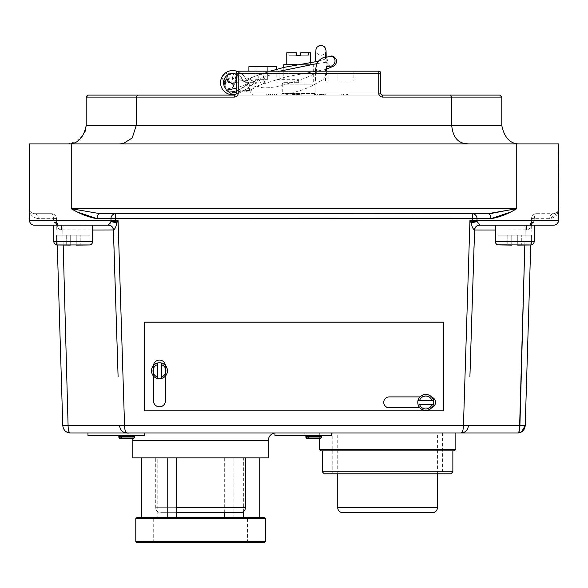 <?xml version="1.0" encoding="UTF-8"?>
<svg xmlns="http://www.w3.org/2000/svg" width="588" height="588" viewBox="0 0 588 588"><rect width="100%" height="100%" fill="white"/><g stroke="black" fill="none" stroke-linecap="round" stroke-linejoin="round"><path stroke-width="0.44" stroke-dasharray="2.94 2.21" d="M320.805 450.886L454.355 450.886M455.847 449.394L319.313 449.394M324.297 473.81L450.864 473.81M245.416 507.694L155.717 507.694A4.983 4.983 0 0 0 160.7 512.677L176.444 512.677L160.7 512.677M437.413 473.81L437.413 432.952L337.755 432.952L437.413 432.952M337.755 473.81L337.755 432.952M387.58 432.952L319.313 432.952L387.58 432.952M305.885 436.539L305.863 435.443L331.772 435.443L304.863 435.443L331.772 435.443L331.772 432.952L274.964 432.952L274.964 435.443L321.805 435.443L305.863 435.443L321.805 435.443L321.805 437.038L321.783 436.539L305.885 436.539L321.783 436.539L320.07 436.539L321.783 436.539L321.805 437.038A1.492 1.492 0 0 1 320.313 438.53L309.067 438.53L320.313 438.53L321.783 437.038L320.313 438.53L319.313 438.53L319.313 432.952M307.597 436.539L309.067 438.53M318.593 438.53L307.355 438.53L318.593 438.53L320.07 437.038L318.593 438.53L307.355 438.53L305.885 437.038L320.07 437.038L305.863 437.038L305.944 437.523M320.07 436.539L320.07 437.038L320.07 436.539M304.863 432.952L331.772 432.952L304.863 432.952L304.863 435.443M495.316 241.381L495.316 225.189L534.183 225.189L495.316 225.189L534.183 225.189L534.183 241.381L495.316 241.381A3.734 3.734 0 0 0 497.904 244.939L497.904 244.939M499.337 245.123L511.758 245.123L499.337 245.123M511.758 244.843L530.155 245.123L517.741 245.123L530.155 245.123L517.741 245.123L530.155 245.123L517.741 245.123L517.741 235.156L517.741 244.843L517.741 235.156L497.904 235.156L497.904 244.843L497.904 235.156L507.775 235.156L507.775 245.123L507.775 235.156L511.758 235.156L511.758 245.123L511.758 235.156L511.758 244.843L511.758 235.156L521.725 235.156L517.741 235.156L517.741 245.123L517.741 235.156L517.741 244.843L517.741 235.156L511.758 235.156L511.758 245.123L511.758 235.156L497.904 235.156L497.904 244.843L497.904 235.156L507.775 235.156L507.775 245.123L507.775 235.156L511.758 235.156L511.758 244.843M531.589 244.843L530.155 245.123L531.589 244.939L531.589 235.156L521.725 235.156L521.725 245.123L521.725 235.156L531.589 235.156L531.589 244.843L531.589 235.156L517.741 235.156L521.725 235.156L521.725 245.123L521.725 235.156L531.589 235.156L531.589 244.843M90.096 244.939L90.096 244.939A3.734 3.734 0 0 0 92.683 241.381L53.817 241.381A3.734 3.734 0 0 0 56.411 244.939L56.411 244.939M57.845 245.123L70.259 245.123L57.845 245.123M70.259 244.843L88.663 245.123L76.242 245.123L88.663 245.123L76.242 245.123L88.663 245.123L76.242 245.123L76.242 235.156L76.242 244.843L76.242 235.156L56.411 235.156L56.411 244.843L56.411 235.156L66.275 235.156L66.275 245.123L66.275 235.156L70.259 235.156L70.259 245.123L70.259 235.156L70.259 244.843L70.259 235.156L80.225 235.156L76.242 235.156L76.242 245.123L76.242 235.156L76.242 244.843L76.242 235.156L70.259 235.156L70.259 245.123L70.259 235.156L56.411 235.156L56.411 244.843L56.411 235.156L66.275 235.156L66.275 245.123L66.275 235.156L70.259 235.156L70.259 244.843M90.096 244.843L88.663 245.123L90.096 244.843L90.096 235.156L80.225 235.156L80.225 245.123L80.225 235.156L90.096 235.156L90.096 244.843L90.096 235.156L76.242 235.156L80.225 235.156L80.225 245.123L80.225 235.156L90.096 235.156L90.096 244.843M92.683 241.381L92.683 225.189L63.783 225.189A4.983 1 90 0 0 62.784 230.018L63.188 245.123L62.784 230.018L60.983 229.871C58.543 229.202 57.279 227.49 57.176 224.726L56.514 220.353L53.626 220.353L54.508 222.573C55.625 224.557 57.58 225.41 60.373 225.145L92.683 225.189L53.817 225.189L53.817 241.381M495.316 225.189L524.217 225.189A4.983 1 90 0 1 525.216 230.018L524.812 245.123L525.216 230.018L527.017 229.871C529.457 229.202 530.721 227.49 530.824 224.726L531.486 220.353L534.382 220.206L534.418 218.677L533.492 222.573L534.374 220.353L531.486 220.353L530.89 222.573A4.983 1.47 -151.6 0 1 533.492 222.573C532.375 224.557 530.42 225.41 527.627 225.145C530.42 225.41 532.375 224.557 533.492 222.573A4.983 1.47 -151.6 0 0 530.89 222.573L531.545 218.53L530.736 245.078L531.486 220.353L530.824 224.726C530.721 227.49 529.45 229.202 527.017 229.871L495.316 230.018M57.264 245.078L56.455 218.53L57.176 224.726C57.279 227.49 58.55 229.202 60.983 229.871L113.616 230.018C112.639 228.614 115.366 227.512 108.633 225.189L108.633 225.189A4.983 4.983 0 0 1 113.616 230.018L118.1 376.871M534.183 225.189L479.367 225.189L480.175 225.189L477.147 221.742A4.983 1.499 166.7 0 0 472.634 221.742L469.944 220.353L471.245 223.087A4.983 0.603 163.3 0 1 477.147 221.742M470.055 371.859L474.384 230.018A4.983 4.983 0 0 1 479.367 225.189L479.367 225.189C472.708 227.424 475.369 228.534 474.384 230.018L470.055 371.69M475.053 230.018L525.216 230.018A4.983 1 -90 0 0 524.217 225.189L553.617 225.189M526.51 225.189L527.164 225.145A4.983 2.955 82.4 0 1 527.627 225.145A4.983 2.955 82.4 0 0 527.164 225.145L526.51 225.189L527.164 225.145L526.51 225.189L526.363 229.981L526.51 225.189L527.12 225.153M108.199 225.101L60.373 225.145C57.58 225.41 55.625 224.557 54.508 222.573L53.618 220.206L56.514 220.353L62.784 425.705L68.09 425.705C68.208 430.218 68.928 432.628 70.259 432.952L455.847 432.952M167.433 370.837A7.975 7.967 180 0 1 161.45 378.554L161.45 378.503A7.975 7.967 180 0 1 157.466 378.488L157.466 363.061A7.975 7.967 180 0 1 161.45 363.061L161.45 363.119A7.975 7.967 180 0 1 167.433 370.837L167.433 370.741A7.975 7.967 -0 0 1 159.458 378.709A7.975 7.967 180 0 1 153.475 376.011L153.475 366.023A5.983 5.976 180 0 1 153.505 365.435A7.975 7.967 180 0 1 165.412 365.435A5.983 5.976 -0 0 1 165.434 366.023L165.434 400.825A5.983 5.976 180 0 1 159.458 406.8A5.983 5.976 180 0 1 153.475 400.825L153.475 365.956A5.983 5.976 180 0 1 159.458 359.981A5.983 5.976 180 0 1 165.434 365.956L165.434 400.884A5.983 5.976 180 0 1 159.458 406.859A5.983 5.976 180 0 1 153.475 400.884L153.475 376.011A7.975 7.967 -0 0 1 151.483 370.741A7.975 7.967 180 0 1 153.505 365.435A5.983 5.976 180 0 1 165.412 365.435A7.975 7.967 180 0 1 159.458 378.709A7.975 7.967 -0 0 1 153.475 376.011A7.975 7.967 180 0 1 151.483 370.741L151.483 370.837A7.975 7.967 180 0 1 157.466 363.119L157.466 378.554A7.975 7.967 180 0 1 151.483 370.837M153.475 376.063L153.475 365.956A5.983 5.976 -0 0 1 159.458 359.981A5.983 5.976 -0 0 1 165.434 365.956L165.434 400.825M283.776 67.422L283.776 79.652L298.726 79.652L276.794 79.652L276.794 66.694L248.893 66.694L248.893 82.643L254.369 82.643A52.78 52.78 0 0 1 250.025 86.429L248.856 83.54A49.789 49.789 0 0 0 249.937 82.643L246.387 82.643L247.724 82.643L244.152 81.828L246.387 82.643A3.491 3.491 0 0 1 243.182 80.527A11.495 11.495 0 0 0 234.796 73.772L229.937 73.963L227.666 75.029M315.999 71.177L325.965 71.177L315.999 71.177L316.116 51.443L316.851 53.177L318.615 54.735L321.217 55.294L323.29 54.699L325.304 52.641M278.095 95.102L256.081 95.102L284.974 95.102L301.622 90.118L310.126 86.921L323.04 79.571L325.774 76.411L326.45 74.86L326.722 71.177M232.01 83.481L233.708 85.738L233.693 87.399L233.686 82.57L234.318 84.4L233.804 85.657L238.824 88.744C240.859 90.861 247.21 90.302 246.931 90.537L251.451 90.265L248.415 88.979C251.01 92.786 250.216 92.213 253.487 95.102L256.081 95.102M234.09 85.326L233.826 85.855A4.983 4.822 92 0 0 234.318 84.4C233.502 86.304 233.679 86.069 234.825 83.702L235.016 83.268C235.869 82.246 235.979 80.078 235.34 76.749L234.112 74.911C231.003 72.919 228.409 72.434 226.314 73.456A4.983 4.8 -172.6 0 1 232.062 76.087A4.983 4.8 -172.6 0 1 224.866 82.122M234.825 83.702L234.957 79.799C233.385 77.859 231.518 77.344 229.371 78.255L227.696 80.541M259.014 75.507A4.983 2.631 -107.5 0 0 259.786 81.188A4.983 2.631 -107.5 0 0 263.262 83.65A4.983 2.631 -107.5 0 0 264.365 82.335A4.983 2.631 -107.5 0 0 263.6 76.66A4.983 2.631 -107.5 0 0 260.124 74.191A4.983 2.631 -107.5 0 0 259.014 75.507M250.025 86.429L242.227 91.478A52.78 52.78 0 0 1 237.082 93.859A12.069 12.069 0 0 1 220.544 82.643A12.069 12.069 0 0 1 232.613 70.575A14.487 14.487 0 0 1 245.755 78.961A3.491 3.491 0 0 0 248.893 80.982L248.893 82.643L247.724 82.643M223.866 85.069L224.462 86.642C230.621 93.962 230.606 91.133 234.972 91.412A9.077 9.077 0 0 0 235.972 91.081A49.789 49.789 0 0 0 239.573 89.479L248.856 83.54M263.262 83.65L249.547 90.332C246.365 91.743 243.777 92.206 241.778 91.713L242.227 91.478L239.573 89.479L237.765 90.324L233.693 87.399M232.738 84.231L231.451 83.489M260.124 74.191C250.084 78.204 246.218 81.144 245.527 81.21L243.3 81.894L242.087 81.306C241.661 81.284 237.581 77.366 236.295 75.514L236.457 79.645L233.686 82.57M246.673 84.106C248.886 81.526 255.346 77.726 258.125 80.946C255.956 84.172 247.717 88.031 246.673 84.106M233.59 86.274L233.826 85.855A4.983 4.822 92 0 1 225.072 85.319L224.462 86.642L225.917 88.773M229.937 73.963A9.077 9.077 0 0 0 223.536 82.643A9.077 9.077 0 0 0 235.972 91.081A49.789 49.789 0 0 0 249.937 82.643L254.369 82.643A52.78 52.78 0 0 1 237.082 93.859A12.069 12.069 0 0 1 235.854 94.271M223.675 81.07A4.983 4.8 -172.6 0 1 226.314 73.456M315.565 81.144L325.531 81.144L315.565 81.144L315.638 70.479M326.134 62.556L326.869 62.13C329.089 65.496 330.824 66.731 332.066 65.834L331.389 66.047A4.983 4.425 108.8 0 1 326.134 62.556A4.983 4.425 108.8 0 1 329.692 56.529A4.983 4.425 108.8 0 1 329.89 56.477M288.87 55.235L296.734 55.235L288.87 55.235L288.87 52.744L296.734 52.744L296.734 55.235L296.734 52.744L286.768 52.744M286.768 64.702L310.685 64.702L286.768 64.702M310.685 62.607L310.685 64.702M283.776 82.643L298.726 82.643L283.776 82.643A1.492 1.492 0 0 0 282.284 84.135L315.168 84.135L282.284 84.135L282.284 93.602A1.492 1.492 0 0 1 280.785 95.102L316.667 95.102L280.785 95.102M297.205 64.702L313.676 64.702L313.676 82.643A1.492 1.492 0 0 1 315.168 84.135L315.168 93.602A1.492 1.492 0 0 0 316.667 95.102M418.039 400.435L433.481 400.435A7.975 7.967 180 0 1 433.481 404.404L418.039 404.419A7.975 7.967 -0 0 0 433.481 404.419C431.937 412.21 419.575 412.21 418.039 404.419L418.039 404.404A7.975 7.967 180 0 1 418.039 400.421L433.481 400.435A7.975 7.967 -0 0 0 418.039 400.435L433.481 400.421M425.756 394.408A7.975 7.967 180 0 1 431.812 407.558A7.975 7.967 180 0 1 425.756 410.35A7.975 7.967 -0 0 1 417.789 402.398L417.789 402.376A7.975 7.967 180 0 1 425.756 394.408M117.85 435.443L144.758 435.443L144.758 432.952L87.95 432.952L87.95 435.443L134.792 435.443L118.842 435.443L134.792 435.443L134.792 437.038L134.77 436.539L118.872 436.539L134.77 436.539L133.057 436.539L134.77 436.539L134.792 437.038A1.492 1.492 0 0 1 133.3 438.53L122.054 438.53L133.3 438.53L134.77 437.038L133.3 438.53L132.557 438.53A7.475 7.475 0 0 0 125.325 432.952L144.758 432.952L117.85 432.952L144.758 432.952L144.758 435.443L117.85 435.443L117.85 432.952M120.584 436.539L122.054 438.53M131.58 438.53L120.342 438.53L131.58 438.53L133.057 437.038L131.58 438.53L120.342 438.53L118.842 437.038L118.842 435.443L144.758 435.443L144.758 432.952M133.057 436.539L133.057 437.038L118.842 437.038L133.057 437.038L133.057 436.539M263.174 81.144L263.174 71.177L279.124 71.177L263.174 71.177L279.124 71.177L263.174 71.177L263.174 81.144L279.124 81.144L279.124 71.177L279.124 81.144L263.174 81.144M288.091 81.144L288.091 71.177L304.04 71.177L288.091 71.177L304.04 71.177L288.091 71.177L288.091 81.144L304.04 81.144L304.04 71.177L304.04 81.144L288.091 81.144M313.007 81.144L313.007 71.177L328.949 71.177L313.007 71.177L328.949 71.177L313.007 71.177L313.007 81.144L328.949 81.144L328.949 71.177L328.949 81.144L313.007 81.144M337.924 81.144L337.924 71.177L353.866 71.177L337.924 71.177L353.866 71.177L337.924 71.177L337.924 81.144L353.866 81.144L353.866 71.177L353.866 81.144L337.924 81.144M499.8 95.102L382.729 95.102A1.992 1.992 0 0 1 380.737 93.102L380.737 73.177A1.992 1.992 0 0 0 378.745 71.177L238.221 71.177A1.992 1.992 0 0 0 236.229 73.177L236.229 93.102L236.229 73.177L236.229 93.102L238.221 93.102L238.221 95.102L234.237 95.102L378.745 95.102L238.221 95.102L238.221 73.177L378.745 73.177L378.745 93.102L238.221 93.102L378.745 93.102L378.745 73.177L238.221 73.177L238.221 93.102L238.221 73.177L378.745 73.177L378.745 93.102A3.984 3.984 0 0 0 382.729 97.093L451.716 97.093L451.716 125.464C452.701 135.843 456.898 141.826 464.307 143.421L468.629 143.935A18.471 18.471 0 0 1 464.307 143.421M468.629 143.935L468.555 143.935A18.471 18.471 0 0 1 464.564 143.494M155.717 457.868L245.416 457.868L155.717 457.868L155.717 507.694L176.444 507.694M268.334 457.868L132.8 457.868M117.402 221.727L118.056 220.353L115.366 221.742L115.696 213.694L100.144 213.694L472.304 213.694L100.144 213.694A4.983 3.072 90 0 0 97.071 218.677L110.97 218.677L110.985 220.206L29.4 220.206L56.499 220.052L53.618 220.206L53.582 218.677L53.618 220.206L29.4 220.206L29.4 143.935L558.6 143.935L558.6 208.711L557.916 212.533M509.392 212.452L516.742 208.711L71.258 208.711L78.549 212.422M29.4 208.711C29.275 214.061 32.244 217.384 38.308 218.677C32.244 217.384 29.275 214.061 29.4 208.711C29.282 211.342 30.944 213.003 34.383 213.694L51.472 213.694L34.383 213.694C30.944 213.003 29.282 211.342 29.4 208.711L29.598 210.092M433.731 402.376L433.731 402.412A7.975 7.967 -0 0 1 425.756 410.35A7.975 7.967 180 0 1 419.972 407.859L389.234 407.859A5.483 5.476 180 0 1 383.751 402.376A5.483 5.476 180 0 1 389.234 396.9L430.034 396.9A5.483 5.476 180 0 1 431.812 407.558A5.483 5.476 180 0 1 430.034 407.859L419.972 407.859A7.975 7.967 180 0 1 417.789 402.376M136.784 542.577L264.35 542.577M264.35 517.66L153.725 517.66L157.775 517.66L157.775 457.868L176.444 457.868L157.775 457.868M157.775 517.66L136.784 517.66M331.772 432.952L331.772 435.443L331.772 432.952L125.325 432.952M472.289 220.052L477.015 220.206L477.03 218.677L472.304 218.53L472.304 213.694L487.856 213.694L115.696 213.694A4.983 4.726 90 0 0 110.97 218.677L472.304 218.53L472.289 220.353L469.944 220.353L463.447 425.705C463.234 430.203 462.447 432.614 461.08 432.952L517.741 432.952L521.402 431.996M321.805 435.443L305.863 435.443M92.683 230.018L62.784 230.018A4.983 1 -90 0 1 63.783 225.189L60.836 225.145A4.983 2.955 -82.4 0 0 60.373 225.145A4.983 2.955 -82.4 0 1 60.836 225.145L92.683 225.189M233.928 517.66L200.567 517.66L259.749 517.66L233.928 517.66L233.928 457.868L259.749 457.868L233.928 457.868M200.567 542.577L247.408 542.577L200.567 542.577M224.689 512.677L224.689 457.868M243.359 511.729L243.359 457.868M461.08 432.952C465.336 432.621 467.791 430.21 468.423 425.705L119.577 425.705C120.209 430.21 122.664 432.621 126.92 432.952C125.553 432.614 124.766 430.203 124.553 425.705L118.056 220.353L110.985 220.353M107.824 225.189L108.427 225.189A4.983 4.983 90 0 1 113.403 229.996L113.425 230.018A4.983 4.961 -90 0 0 108.464 225.189A4.983 4.961 90 0 1 113.425 230.018L113.425 229.959C114.866 229.305 115.976 227.012 116.755 223.087A4.983 1.125 44.3 0 0 115.366 221.742A4.983 1.499 -166.7 0 0 110.853 221.742L110.404 222.83M469.9 376.871L474.575 230.018C474.972 227.071 476.633 225.461 479.58 225.189L479.529 225.175A4.983 3.771 -85 0 1 479.896 225.175A4.983 4.954 100.3 0 0 474.575 229.959L469.9 376.915M474.575 229.959A4.983 4.947 126.4 0 1 479.529 225.175L480.175 225.189M57.11 222.573A4.983 1.47 151.6 0 0 54.508 222.573A4.983 1.47 151.6 0 1 57.11 222.573L56.514 220.353L57.11 222.573A4.983 3.249 -28.4 0 1 57.176 224.726A4.983 2.036 -15.8 0 0 57.521 223.587L57.521 223.587A4.983 2.036 164.2 0 1 57.176 224.726A4.983 3.249 151.6 0 0 57.11 222.573L56.514 220.353L57.11 222.573A4.983 4.983 0 0 1 57.521 223.587C57.161 224.587 58.146 225.094 60.476 225.108L60.476 225.108A4.983 0.786 -86.6 0 1 60.983 229.871A4.983 0.764 -82.4 0 0 60.836 225.145L61.49 225.189L60.836 225.145A4.983 0.764 97.6 0 1 60.983 229.871A4.983 0.786 93.4 0 0 60.476 225.108L60.476 225.108C58.131 225.064 57.146 224.557 57.521 223.587A4.983 4.983 0 0 0 57.11 222.573M248.893 71.177L248.893 80.982A3.491 3.491 0 0 1 245.755 78.961A14.487 14.487 0 0 0 237.368 71.376M234.972 91.412L230.592 93.183M276.794 69.215L276.794 79.652L298.726 79.652L283.776 79.652M313.676 64.702L283.776 64.702M310.685 52.744L300.718 52.744L308.582 52.744L300.718 52.744L300.718 55.632L296.734 55.632L296.734 52.744L288.87 52.744M300.718 55.235L308.582 55.235L300.718 55.235M323.15 95.102L314.529 95.102L323.15 95.102L323.15 94.102L315.646 94.102L323.15 94.102L323.15 95.102M378.745 93.102L378.745 95.102L378.745 93.102L380.737 93.102A1.992 1.992 0 0 0 382.729 95.102L378.745 95.102L382.729 95.102A1.992 1.992 0 0 1 380.737 93.102A1.992 1.992 0 0 0 382.729 95.102A1.992 1.992 0 0 1 380.737 93.102L378.745 93.102L380.737 93.102A1.992 1.992 0 0 0 382.729 95.102L382.729 97.093M238.221 93.102L236.229 93.102A1.992 1.992 0 0 1 234.237 95.102A1.992 1.992 0 0 0 236.229 93.102A1.992 1.992 0 0 1 234.237 95.102A1.992 1.992 0 0 0 236.229 93.102L238.221 93.102A3.984 3.984 0 0 1 234.237 97.093L136.24 97.093L136.24 125.464L86.208 125.464L86.208 97.093L136.24 97.093L137.805 95.102L88.2 95.102M342.988 95.102L347.265 95.102L341.356 95.102L342.988 95.102L342.988 94.102L344.715 94.102L344.715 95.102M297.616 95.102L290.891 95.102L301.835 95.102L293.684 95.102L297.587 95.102L297.616 94.102L290.891 94.102L298.557 94.102L297.616 94.102L297.587 95.102M266.93 95.102L274.758 95.102L266.93 95.102L266.93 94.102L268.003 94.102L266.291 94.102L274.758 94.102L266.93 94.102M348.949 95.102L344.156 95.102L348.949 95.102L348.949 94.102L347.611 94.102L347.611 95.102M322.915 94.102L317.322 94.102L325.789 94.102L319.563 94.102L322.591 94.102L320.203 94.102L321.46 94.102L321.445 95.102L325.149 95.102L317.322 95.102L325.789 95.102L319.563 95.102L322.591 95.102L320.203 95.102L321.46 95.102L321.46 94.102L322.915 94.102L322.915 95.102M277.08 95.102L269.091 95.102L277.08 95.102L277.08 94.102L277.08 95.102M443.492 322.187L443.492 410.784L144.508 410.843L144.508 322.187L443.492 322.187L443.492 410.843L144.508 410.843L144.508 322.128L443.492 322.128L443.492 410.784L144.508 410.784L144.508 322.187M134.792 435.443L118.842 435.443M67.738 143.935L119.393 143.935L67.738 143.935L77.256 141.289L84.944 132.182M557.711 213.054L549.692 218.677L534.418 218.677A4.983 2.102 90 0 1 536.528 213.694L553.617 213.694L536.528 213.694A4.983 4.983 0 0 0 531.545 218.53A4.983 4.983 0 0 1 536.528 213.694A4.983 4.983 0 0 0 531.545 218.53A4.983 4.983 0 0 1 536.528 213.694A4.983 2.102 -90 0 0 534.418 218.677L549.692 218.677C555.756 217.384 558.725 214.061 558.6 208.711C558.718 211.342 557.057 213.003 553.617 213.694C557.057 213.003 558.718 211.342 558.6 208.711L558.402 210.092M516.742 143.935L516.742 208.711L492.347 213.451M518.66 432.334L518.021 432.9M450.136 95.102L451.716 97.093L501.792 97.093L501.792 125.464L136.24 125.464L132.241 137.937L123.392 143.494L119.393 143.935M119.224 143.935L123.392 143.494M378.745 71.177A1.992 1.992 0 0 1 380.737 73.177L378.745 73.177L378.745 71.177A1.992 1.992 0 0 1 380.737 73.177L378.745 73.177L378.745 71.177A1.992 1.992 0 0 1 380.737 73.177L378.745 73.177L378.745 71.177M236.229 73.177A1.992 1.992 0 0 1 238.221 71.177L238.221 73.177L238.221 71.177L238.221 73.177L236.229 73.177A1.992 1.992 0 0 1 238.221 71.177A1.992 1.992 0 0 0 236.229 73.177L238.221 73.177L236.229 73.177M118.872 436.539L118.872 437.038M153.475 400.825L153.475 366.023A5.983 5.976 -0 0 1 153.505 365.435M165.412 365.435A5.983 5.976 180 0 1 165.434 366.023L165.434 376.063M383.751 402.346A5.483 5.476 -0 0 1 389.234 396.841L430.034 396.841A5.483 5.476 180 0 1 435.517 402.317A5.483 5.476 180 0 1 430.034 407.8L389.234 407.8A5.483 5.476 180 0 1 383.751 402.317A5.483 5.476 180 0 1 389.234 396.841L430.034 396.841A5.483 5.476 -0 0 1 435.517 402.346M344.715 94.102L338.96 94.102L347.265 94.102L341.356 94.102L341.356 95.102M341.356 94.102L342.988 94.102M347.265 94.102L347.265 95.102L347.265 94.102M338.96 94.102L338.96 95.102L338.96 94.102M343.157 94.102L343.157 95.102M339.122 94.102L339.122 95.102M342.863 94.102L342.863 95.102M346.949 94.102L346.949 95.102M314.529 94.102L315.646 94.102L314.529 94.102L314.529 95.102L314.529 94.102M320.636 94.102L317.88 94.102L320.636 94.102L320.636 95.102L317.88 95.102L320.636 95.102M317.976 94.102L317.976 95.102L317.961 94.102M317.88 94.102L317.88 95.102L317.88 94.102M315.646 94.102L315.646 95.102L315.646 94.102M294.75 94.102L293.125 94.102L294.75 94.102L294.75 95.102L293.125 95.102L294.75 95.102L294.742 94.102M294.456 94.102L294.456 95.102M298.557 94.102L298.557 95.102M294.706 94.102L294.706 95.102M290.891 94.102L290.891 95.102M294.647 94.102L294.647 95.102M292.471 94.102L292.471 95.102M293.125 94.102L293.125 95.102M296.323 94.102L296.323 95.102M270.487 94.102L272.523 94.102L268.532 94.102L270.487 94.102L270.495 95.102L272.523 95.102L268.532 95.102L270.487 95.102L270.487 94.102M268.003 94.102L268.003 95.102M270.509 94.102L270.517 95.102M274.118 94.102L274.118 95.102M273.082 94.102L273.082 95.102M274.758 94.102L274.758 95.102M266.291 94.102L266.291 95.102M269.164 94.102L269.164 95.102M270.561 94.102L270.561 95.102M271.884 94.102L271.884 95.102M268.532 94.102L268.532 95.102M272.523 94.102L272.523 95.102M347.611 94.102L344.156 94.102L346.391 94.102L346.391 95.102L346.391 94.102L348.949 94.102M344.156 94.102L344.156 95.102L344.156 94.102M320.203 94.102L320.203 95.102M322.591 94.102L322.591 95.102L322.591 94.102M319.563 94.102L319.563 95.102M321.518 94.102L321.518 95.102M323.554 94.102L323.554 95.102M325.789 94.102L325.789 95.102M321.643 94.102L321.643 95.102M317.322 94.102L317.322 95.102M319.629 94.102L319.629 95.102M324.194 94.102L324.194 95.102M325.149 94.102L325.149 95.102M300.821 94.102L293.53 94.102L301.835 94.102L295.764 94.102L300.821 94.102L300.821 95.102M299.358 94.102L299.358 95.102M298.939 94.102L298.939 95.102M297.469 94.102L297.469 95.102M295.764 94.102L295.764 95.102M297.565 94.102L297.565 95.102M299.277 94.102L299.277 95.102M301.835 94.102L301.835 95.102M297.69 94.102L297.69 95.102M293.53 94.102L293.53 95.102M297.3 94.102L297.3 95.102M298.072 94.102L298.072 95.102M293.684 94.102L293.684 95.102L293.684 94.102M271.979 94.102L277.08 94.102L269.091 94.102L276.566 94.102L271.979 94.102L271.979 95.102M276.566 94.102L276.566 95.102M274.589 94.102L274.589 95.102M269.091 94.102L269.091 95.102L269.091 94.102M157.466 378.554L157.466 363.119M161.45 363.119L161.45 378.554M433.481 404.404L418.039 404.404M255.868 66.694L267.327 66.694L255.868 66.694L255.868 79.652L267.327 79.652L255.868 79.652L255.868 66.694M267.327 66.694L267.327 79.652L267.327 66.694M244.152 81.828A3.491 3.491 0 0 1 243.182 80.527A11.495 11.495 0 0 0 236.229 74.147M431.871 407.543A5.483 5.476 -0 0 1 431.812 407.558A5.483 5.476 -0 0 1 430.034 407.859L419.92 407.859M419.972 396.9L430.034 396.9A5.483 5.476 -0 0 1 431.812 397.194M431.945 407.455A5.483 5.476 -0 0 1 430.034 407.8L419.869 407.8M474.597 229.996L474.575 230.018A4.983 4.961 -90 0 1 479.536 225.189A4.983 4.961 90 0 0 474.582 229.967A4.983 4.983 90 0 1 479.573 225.189M468.423 425.705L525.216 425.705M531.486 220.353L530.89 222.573A4.983 3.249 -151.6 0 0 530.824 224.726A4.983 2.036 -164.2 0 1 530.479 223.587L530.479 223.587A4.983 2.036 15.8 0 0 530.824 224.726A4.983 3.249 28.4 0 1 530.89 222.573A4.983 4.983 0 0 0 530.479 223.587C530.839 224.587 529.854 225.094 527.524 225.108L527.524 225.108A4.983 0.786 -93.4 0 0 527.017 229.871A4.983 0.764 -97.6 0 1 527.164 225.145A4.983 0.764 82.4 0 0 527.017 229.871A4.983 0.786 86.6 0 1 527.524 225.108L527.524 225.108A4.983 4.983 0 0 0 527.164 225.145A4.983 4.983 0 0 1 527.517 225.108C529.869 225.064 530.854 224.557 530.479 223.587A4.983 2.036 -164.2 0 1 533.492 222.573A4.983 2.036 15.8 0 0 530.479 223.587A4.983 4.983 0 0 1 530.89 222.573L531.486 220.353M477.015 220.353L472.289 220.353L472.634 221.742A4.983 1.125 135.7 0 0 471.245 223.087M109.802 223.734L108.699 224.792M34.383 213.694A4.983 3.925 -90 0 1 38.308 218.677L53.582 218.677L38.308 218.677A4.983 3.925 90 0 0 34.383 213.694M51.472 213.694A4.983 4.983 0 0 1 56.455 218.53A4.983 4.983 0 0 0 51.472 213.694A4.983 4.983 0 0 1 56.455 218.53A4.983 4.983 0 0 0 51.472 213.694A4.983 2.102 -90 0 1 53.582 218.677L56.455 218.53L53.582 218.677A4.983 2.102 90 0 0 51.472 213.694M108.104 225.175A4.983 3.771 85 0 1 108.471 225.175A4.983 4.947 53.6 0 1 113.425 229.959A4.983 4.954 79.7 0 0 108.104 225.175M115.711 220.052L110.985 220.206M553.617 213.694A4.983 3.925 -90 0 0 549.692 218.677A4.983 3.925 90 0 1 553.617 213.694M487.856 213.694A4.983 3.072 90 0 1 490.929 218.677L477.03 218.677A4.983 4.726 90 0 0 472.304 213.694M531.501 220.052L558.6 220.206L534.382 220.206M54.508 222.573A4.983 2.036 -15.8 0 1 57.521 223.587A4.983 2.036 164.2 0 0 54.508 222.573M61.49 225.189L61.637 229.981L61.49 225.189L60.88 225.153M110.853 221.742A4.983 0.603 16.7 0 1 116.755 223.087M70.259 245.123L70.259 235.156L76.242 235.156L76.242 245.123M511.758 245.123L511.758 235.156L517.741 235.156L517.741 245.123M387.58 450.886L322.305 450.886L387.58 450.886M342.738 512.677L432.43 512.677M452.863 471.819L322.305 471.819M321.805 437.038L307.597 437.038M225.322 81.188A4.983 4.822 92 0 0 225.072 85.319L226.211 80.732L225.785 80.203M223.932 79.975L223.072 80.137M227.122 79.24A4.983 4.822 92 0 1 228.666 78.63M315.168 93.602L282.284 93.602L315.168 93.602M419.597 400.479A6.475 6.475 180 0 1 431.923 400.479M134.792 437.038L120.584 437.038M132.8 440.427L268.334 440.427M119.577 425.705L68.09 425.705M71.258 208.711L71.258 143.935M298.726 79.652L298.726 82.643L298.726 79.652M318.424 61.24L328.214 58.138L326.869 62.13L317.123 63.57M279.778 71.177L236.229 88.222M265.35 541.577L135.791 541.577M135.791 518.66L265.35 518.66M431.923 404.463A6.475 6.475 180 0 1 419.597 404.463M558.6 208.711L558.6 220.206L477.015 220.206M234.237 95.102L234.237 97.093M343.576 94.102L343.576 95.102M341.856 94.102L341.856 95.102M531.545 218.53L534.418 218.677L531.545 218.53M437.413 507.694L337.755 507.694M442.397 432.952L442.397 471.819L444.388 473.81M330.772 473.81L332.771 471.819L332.771 432.952M236.229 74.676L241.109 78.469L245.762 80.835L249.716 79.872C250.951 78.542 258.522 83.518 258.705 86.517L258.595 86.37C258.286 86.965 259.992 87.443 263.711 87.818C269.502 88.009 276.529 86.95 284.798 84.635L305.679 77.983C313.404 74.323 317.108 72.28 316.778 71.839L317.211 70.95L317.101 72.699L316.623 71.089L315.462 61.784M325.965 71.177L326.215 57.249M326.56 69.237L325.37 57.433M228.82 82.776L226.211 80.732L225.99 79.571M325.531 81.144L325.634 70.575M236.229 82.636L270.149 71.177M153.725 542.577L153.725 517.66M247.408 542.577L247.408 517.66M325.781 69.465L286.231 76.778L236.229 92.566M308.582 55.235L308.582 52.744M118.842 437.038L118.93 437.523M118.989 437.678L119.276 438.082M119.842 438.442L120.342 438.53M327.215 66.407L326.516 66.672M518.697 432.893L517.793 432.952M108.42 225.189C111.367 225.461 113.028 227.071 113.403 230.004L117.945 371.69M70.2 432.952L69.369 432.9M556.924 223.932L556.138 224.506M555.359 224.873L554.425 225.123M31.076 223.932L31.862 224.506M32.641 224.873L33.575 225.123M306.003 437.678L306.289 438.082M306.855 438.442L307.355 438.53"/><path stroke-width="0.88" d="M455.847 449.394L454.355 450.886L320.805 450.886L319.313 449.394L455.847 449.394L455.847 432.952L461.08 432.952L70.259 432.952C65.915 432.628 63.423 430.218 62.784 425.705L57.264 245.078M450.864 473.81L324.297 473.81L322.305 471.819L452.863 471.819L450.864 473.81M337.755 473.81L337.755 507.694A4.983 4.983 0 0 0 342.738 512.677L432.43 512.677A4.983 4.983 0 0 0 437.413 507.694L437.413 473.81M240.433 512.677L176.444 512.677L240.433 512.677A4.983 4.983 0 0 0 245.416 507.694L245.416 457.868M305.885 436.539L307.597 436.539L305.885 436.539L307.355 438.53A1.492 1.492 0 0 1 305.863 437.038L305.863 435.443M307.597 436.539L307.597 437.038L321.805 437.038L321.805 435.443M331.772 432.952L331.772 435.443L274.964 435.443L274.964 432.952L87.95 432.952L87.95 435.443L144.758 435.443L144.758 432.952M497.904 244.939A3.734 3.734 0 0 1 495.316 241.381L534.183 241.381A3.734 3.734 0 0 1 531.589 244.939L497.904 244.843L511.758 245.123M471.098 222.779L469.944 220.353L472.634 221.742L472.304 213.694L487.856 213.694L516.742 208.711C507.738 214.061 499.139 217.384 490.929 218.677L477.03 218.677L477.015 220.206L558.6 220.206A4.983 4.983 0 0 1 553.617 225.189L534.183 225.189L534.183 241.381A3.734 3.734 0 0 1 531.589 244.939L517.741 245.123M495.316 241.381L495.316 225.189L479.573 225.189L495.316 225.189M118.1 376.871L113.425 230.018C113.028 227.071 111.367 225.461 108.42 225.189L92.683 225.189L108.471 225.175A4.983 3.771 85 0 0 108.104 225.175L110.853 221.742L110.985 220.353L110.853 221.742A4.983 1.499 -166.7 0 1 115.366 221.742L118.056 220.353L116.755 223.087C115.976 227.012 114.866 229.305 113.425 229.959L92.683 230.018M53.817 241.381L92.683 241.381A3.734 3.734 0 0 1 90.096 244.939L56.411 244.939A3.734 3.734 0 0 1 53.817 241.381L53.817 225.189L34.383 225.189A4.983 4.983 0 0 1 29.4 220.206L29.4 143.935L558.6 143.935L558.402 210.092M418.039 404.404A7.975 7.967 -0 0 1 431.812 397.194A7.975 7.967 -0 0 1 433.481 404.404L419.597 404.463A6.475 6.475 180 0 0 431.923 404.463L419.597 404.463M157.466 376.996L157.466 378.503C153.718 377.29 151.726 374.718 151.483 370.793L151.483 370.741A7.975 7.967 -0 0 1 153.505 365.435A5.983 5.976 -0 0 1 165.412 365.435A7.975 7.967 -0 0 1 167.433 370.741L167.433 370.793A7.975 7.967 -0 0 1 157.466 378.488L157.466 378.503A7.975 7.967 -0 0 1 157.466 363.075L157.466 364.678A6.475 6.475 180 0 0 157.466 376.996L157.466 364.678M229.937 73.963C226.314 75.205 227.211 75.073 232.613 73.559L235.207 73.86M227.666 75.029L227.313 75.705C226.446 80.188 227.166 78.469 227.696 80.541L232.01 83.481M235.854 94.271A12.069 12.069 0 0 1 220.544 82.643A12.069 12.069 0 0 1 232.613 70.575A14.487 14.487 0 0 1 237.368 71.376M225.99 79.571L223.866 85.069L224.065 85.701M236.229 74.147A11.495 11.495 0 0 0 232.613 73.559A9.077 9.077 0 0 0 225.917 88.773L226.262 90.221L230.592 93.183L236.229 92.566M315.587 71.177L315.638 70.479C316.013 63.901 318.424 59.697 322.863 57.874L329.89 56.477A4.983 4.425 108.8 0 1 334.954 60.027A4.983 4.425 108.8 0 1 331.581 65.988A4.983 4.425 108.8 0 1 331.389 66.047L331.919 65.863M286.768 64.702L286.768 52.744L296.734 52.744L296.734 55.632L300.718 55.632L300.718 52.744L310.685 52.744L310.685 62.607M118.872 436.539L120.584 436.539L118.872 436.539L120.342 438.53A1.492 1.492 0 0 1 118.842 437.038L118.842 435.443M120.584 436.539L120.584 437.038L134.792 437.038L134.792 435.443M499.8 95.102L501.792 97.093L451.716 97.093L451.716 125.464L501.792 125.464C504.453 138.143 510.605 144.295 520.262 143.935C510.605 144.295 504.445 138.143 501.792 125.464L501.792 97.093L499.8 95.102L382.729 95.102A1.992 1.992 0 0 1 380.737 93.102L380.737 73.177A1.992 1.992 0 0 0 378.745 71.177L238.221 71.177A1.992 1.992 0 0 0 236.229 73.177L236.229 93.102A1.992 1.992 0 0 1 234.237 95.102L137.805 95.102L234.237 95.102L234.237 97.093A3.984 3.984 0 0 0 238.221 93.102L238.221 71.177A1.992 1.992 0 0 0 236.229 73.177L380.737 73.177A1.992 1.992 0 0 0 378.745 71.177L378.745 93.102A3.984 3.984 0 0 0 382.729 97.093L382.729 95.102A1.992 1.992 0 0 1 380.737 93.102L378.745 93.102M86.37 96.307L88.2 95.102L137.805 95.102L136.24 97.093L136.24 125.464L451.716 125.464C452.738 136.012 457.023 142.024 464.564 143.494L468.724 143.935M92.683 241.381L92.683 225.189M268.334 440.427L132.8 440.427L132.8 457.868L268.334 457.868L268.334 440.427A7.475 7.475 0 0 1 274.964 432.996M68.09 425.705L63.188 245.123L68.09 425.705C68.208 430.218 68.928 432.636 70.259 432.952C65.915 432.628 63.423 430.218 62.784 425.705L119.577 425.705C120.209 430.21 122.664 432.621 126.92 432.952C125.553 432.614 124.766 430.203 124.553 425.705L119.577 425.705M78.549 212.422L97.071 218.677C88.862 217.384 80.262 214.061 71.258 208.711L100.144 213.694L71.258 208.711L71.258 143.935M283.776 67.422L283.776 64.702L297.205 64.702M153.505 365.435A7.975 7.967 -0 0 1 165.412 365.435M157.466 363.075L157.466 363.061A7.975 7.967 -0 0 1 161.45 363.061L161.45 363.075A7.975 7.967 -0 0 1 167.433 370.793C167.19 374.718 165.191 377.29 161.45 378.503L161.45 376.996A6.475 6.475 180 0 0 161.45 364.678L161.45 376.996M417.789 402.376L417.789 402.412A7.975 7.967 -0 0 1 433.481 400.435L433.481 400.435A7.975 7.967 -0 0 1 433.731 402.412L433.731 402.376M433.481 404.404L433.481 404.419A7.975 7.967 -0 0 1 418.039 404.419C419.259 408.16 421.831 410.152 425.756 410.395C429.688 410.152 432.261 408.16 433.481 404.419L431.923 404.463M264.35 542.577L136.784 542.577L135.791 541.577L265.35 541.577L264.35 542.577M141.392 517.66L264.35 517.66L265.35 518.66L135.791 518.66L136.784 517.66L141.392 517.66L141.392 457.868M176.444 517.66L176.444 457.868M132.8 440.427A7.475 7.475 0 0 0 132.557 438.53L122.054 438.53L120.584 437.038M521.402 431.996L525.216 425.705L530.736 245.078L525.216 425.705C524.577 430.218 522.085 432.628 517.741 432.952L461.08 432.952C462.447 432.614 463.234 430.203 463.447 425.705L469.944 220.353L477.015 220.353L477.147 221.742L480.175 225.189L479.573 225.189A4.983 4.983 -90 0 0 474.597 229.996L474.575 229.959C473.134 229.305 472.024 227.012 471.245 223.087C472.024 227.012 473.134 229.305 474.575 229.959A4.983 4.954 -79.7 0 1 479.896 225.175A4.983 3.771 -85 0 0 479.529 225.175A4.983 4.947 -53.6 0 0 474.575 229.959M307.355 438.53L318.593 438.53M321.805 437.038L320.313 438.53L309.067 438.53L319.313 438.53L319.313 449.394M479.536 225.189L479.573 225.189C476.633 225.461 474.972 227.071 474.597 230.004L470.055 371.69M534.183 225.189L480.175 225.189M224.689 517.66L224.689 512.677M243.359 517.66L243.359 511.729M259.749 517.66L259.749 457.868M477.147 221.742A4.983 0.603 -16.7 0 0 471.245 223.087A4.983 1.125 -44.3 0 1 472.634 221.742A4.983 1.499 166.7 0 1 477.147 221.742L477.015 220.353M107.824 225.189L108.104 225.175A4.983 4.954 -100.3 0 1 113.425 229.959A4.983 4.947 -126.4 0 0 108.471 225.175L33.575 225.123M418.039 400.421L431.923 400.479A6.475 6.475 180 0 0 419.597 400.479M276.794 69.215L276.794 66.694L248.893 66.694L248.893 71.177M120.342 438.53L131.58 438.53M56.411 244.939L70.259 245.123M76.242 245.123L90.096 244.939M492.347 213.451L100.144 213.694A4.983 3.072 -90 0 0 97.071 218.677L110.97 218.677L110.985 220.353L115.711 220.052L115.366 221.742A4.983 1.125 -135.7 0 1 116.755 223.087L117.402 221.727M144.508 322.128L443.492 322.128L443.492 410.843L144.508 410.843L144.508 322.128M557.916 212.533L557.711 213.054M487.856 213.694A4.983 3.072 -90 0 1 490.929 218.677L509.392 212.452M518.021 432.9L517.741 432.952C519.072 432.628 519.792 430.218 519.91 425.705L524.812 245.123L519.513 429.953M110.985 220.353L118.056 220.353L124.553 425.705L468.423 425.705C467.791 430.21 465.336 432.621 461.08 432.952M519.505 430.019L518.66 432.334M88.2 95.102L86.208 97.093L86.208 125.464L136.24 125.464L132.241 137.937L123.392 143.494L119.393 143.935M119.224 143.935L123.193 143.538M67.738 143.935C77.395 144.303 83.547 138.143 86.208 125.464L84.944 132.182M382.729 97.093L451.716 97.093L450.143 95.102M134.792 437.038L133.3 438.53L122.054 438.53M224.866 82.122A4.983 4.8 -172.6 0 1 223.675 81.07M144.508 322.187L443.492 322.187M431.812 397.194A5.483 5.476 -0 0 1 431.871 407.543M419.92 407.859L389.234 407.859A5.483 5.476 -0 0 1 383.751 402.376A5.483 5.476 -0 0 1 389.234 396.9L419.972 396.9M165.434 376.063L165.434 400.884A5.983 5.976 -0 0 1 159.458 406.859A5.983 5.976 -0 0 1 153.475 400.884L153.475 376.063M165.434 400.825A5.983 5.976 -0 0 1 159.458 406.8A5.983 5.976 -0 0 1 153.475 400.825M435.517 402.346A5.483 5.476 -0 0 1 431.945 407.455M419.869 407.8L389.234 407.8A5.483 5.476 -0 0 1 383.751 402.346M161.45 364.678L161.45 363.075M433.481 400.435L431.923 400.479M525.216 425.705L468.423 425.705M495.316 230.018L474.597 229.996A4.983 4.961 90 0 0 474.575 230.018L474.597 229.996M108.427 225.189A4.983 4.983 -90 0 1 113.403 229.996L117.945 371.69M110.404 222.83L109.802 223.734M108.699 224.792L108.199 225.101M531.501 220.052L534.382 220.206M472.289 220.052L477.015 220.206M110.853 221.742A4.983 0.603 -163.3 0 1 116.755 223.087M167.205 517.66L167.205 457.868M309.067 438.53L307.597 437.038M337.755 507.694L437.413 507.694M176.444 507.694L245.416 507.694M469.9 376.915L474.597 230.004L475.053 230.018M225.785 80.203L223.932 79.975M225.322 81.188A4.983 4.822 92 0 1 227.122 79.24M317.123 63.57L279.778 71.177M236.229 88.222L226.262 90.221M472.304 213.694A4.983 4.726 -90 0 1 477.03 218.677L115.696 218.53L115.711 220.052M31.076 223.932L29.907 222.396L29.4 220.206L110.985 220.206M71.258 208.711L516.742 208.711L516.742 143.935M115.696 213.694L115.696 218.53L110.97 218.677A4.983 4.726 -90 0 1 115.696 213.694M234.237 97.093L86.208 97.093M238.221 93.102L236.229 93.102A1.992 1.992 0 0 1 234.237 95.102M452.863 471.819L452.863 450.886M235.251 73.867L236.229 74.676M326.215 57.249L326.053 50.73L325.436 48.201L324.164 46.548L321.768 45.423L319.203 45.651L316.991 47.231L315.954 49.385L315.462 61.784M325.37 57.433L325.304 52.641M326.56 69.237L326.722 71.177M325.576 71.177L326.428 66.936L327.215 66.407L326.355 66.672L331.581 65.988M329.692 56.529C332.293 55.154 334.616 56.433 336.667 60.373L336.637 62.13L335.476 64.518L333.594 66.128L325.781 69.465M231.451 83.489L236.229 82.636M270.149 71.177L284.224 67.319L318.424 61.24M265.35 541.577L265.35 518.66M135.791 541.577L135.791 518.66M61.49 225.189L60.88 225.153L61.49 225.189M527.12 225.153L526.51 225.189M556.924 223.932L558.093 222.396L558.6 220.206L558.6 208.711M470.055 371.859L469.9 376.871M517.741 432.952L518.756 432.878M69.244 432.878L70.259 432.952M556.138 224.506L555.359 224.873M554.425 225.123L553.617 225.189M31.862 224.506L32.641 224.873M29.598 210.092L29.4 208.711M322.305 471.819L322.305 450.886"/></g></svg>
